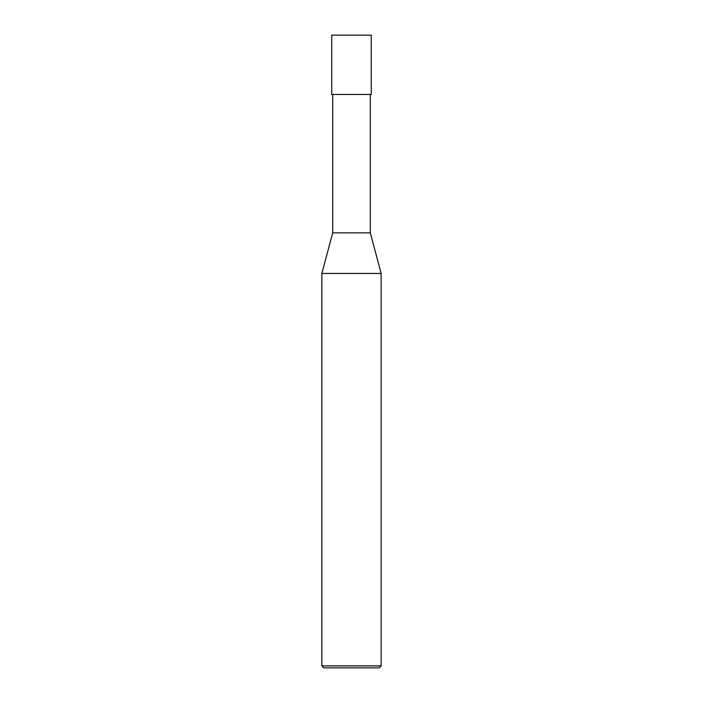 <?xml version="1.0" encoding="UTF-8"?>
<svg xmlns="http://www.w3.org/2000/svg" width="703" height="703" viewBox="0 0 703 703"><rect width="100%" height="100%" fill="white"/><g stroke="black" fill="none" stroke-linecap="round" stroke-linejoin="round"><path stroke-width="1.05" d="M331.728 94.466L371.272 94.466L371.272 35.15L331.728 35.15L331.728 94.466L331.728 35.15L371.272 35.15L371.272 94.466L331.728 94.466M323.819 667.85L379.181 667.85L381.158 665.873L381.158 273.449L370.288 232.869L370.288 94.466L370.288 232.869L332.712 232.869L321.842 273.449L321.842 665.873L323.819 667.85L321.842 665.873L321.842 273.449L332.712 232.869L332.712 94.466L332.712 232.869L370.288 232.869L381.158 273.449L321.842 273.449L381.158 273.449L381.158 665.873L321.842 665.873L381.158 665.873L379.181 667.85L323.819 667.85"/></g></svg>
